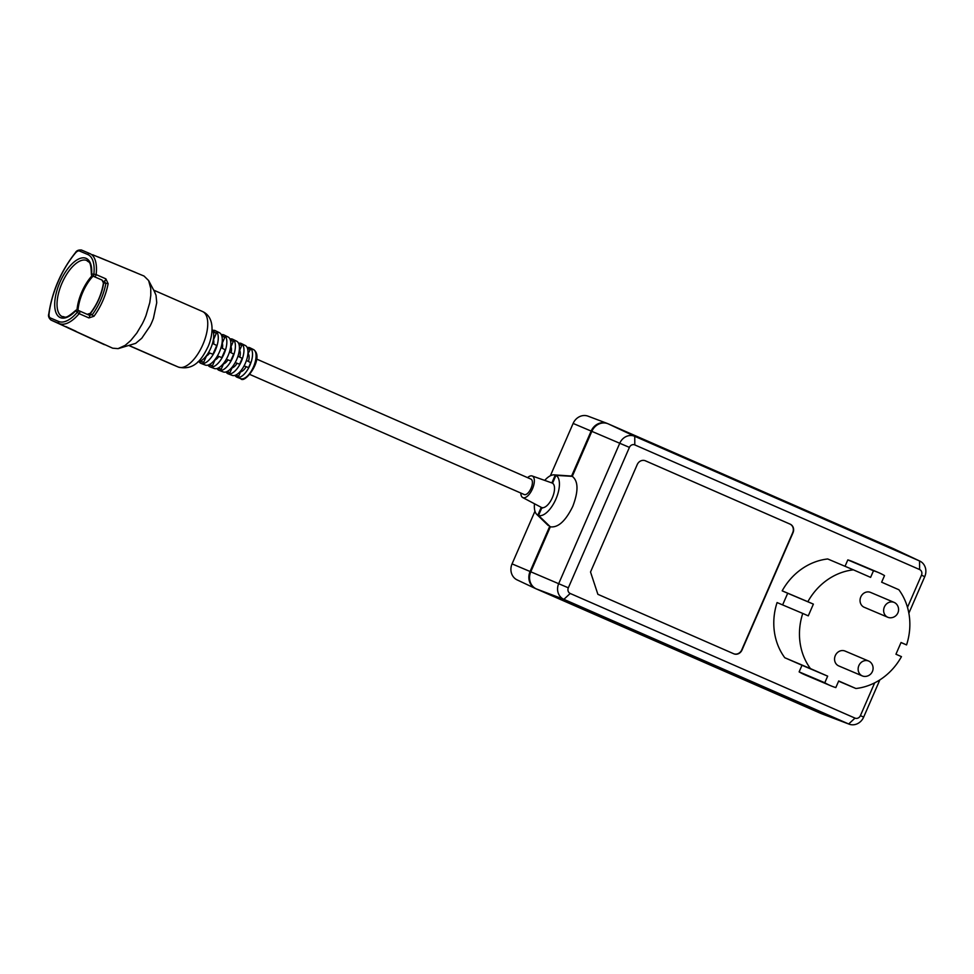 <?xml version="1.0" encoding="UTF-8"?>
<svg xmlns="http://www.w3.org/2000/svg" width="974" height="974" viewBox="0 0 974 974"><rect width="100%" height="100%" fill="white"/><g stroke="black" fill="none" stroke-linecap="round" stroke-linejoin="round"><path stroke-width="1.46" d="M862.27 675.895A8.072 7.22 113 0 0 862.343 675.932A8.072 7.22 113 0 0 864.997 676.443A8.218 8.218 0 0 0 870.866 662.6A8.072 7.22 113 0 0 868.723 661.09A8.072 7.22 113 0 0 868.65 661.054A8.072 7.22 113 0 0 858.861 665.632A8.072 7.22 113 0 0 862.27 675.895M845.128 651.095A8.072 7.22 113 0 0 845.055 651.058A8.072 7.22 113 0 0 835.278 655.636A8.072 7.22 113 0 0 838.687 665.899A8.072 7.22 113 0 0 838.76 665.936A8.072 7.22 113 0 0 838.821 665.96M887.777 617.26A8.072 7.22 113 0 0 887.85 617.285A8.072 7.22 113 0 0 890.504 617.796A8.218 8.218 0 0 0 896.36 603.953A8.072 7.22 113 0 0 894.217 602.443A8.072 7.22 113 0 0 894.144 602.407A8.072 7.22 113 0 0 884.368 606.985A8.072 7.22 113 0 0 887.777 617.26M870.622 592.448A8.072 7.22 113 0 0 870.561 592.411A8.072 7.22 113 0 0 860.773 596.989A8.072 7.22 113 0 0 864.181 607.265A8.072 7.22 113 0 0 864.255 607.289A8.072 7.22 113 0 0 864.328 607.313M873.483 570.776L870.61 577.375L853.394 569.839A60.583 54.167 113 0 0 807.86 601.713L813.375 604.124L808.274 615.86L802.759 613.437A60.583 54.167 113 0 0 810.453 668.614L827.669 676.151L824.795 682.75A61.423 54.921 113 0 0 830.688 685.733A61.423 54.921 113 0 0 835.826 687.583L838.699 680.972L855.915 688.508A60.583 54.167 113 0 0 901.461 656.634L895.946 654.224L901.047 642.499L906.563 644.91A60.583 54.167 113 0 0 898.868 589.733L881.64 582.196L884.514 575.597A61.423 54.921 113 0 0 879.145 572.846A61.423 54.921 113 0 0 878.621 572.615A61.423 54.921 113 0 0 873.483 570.776L847.818 559.892L845.03 566.296M878.621 572.615L852.956 561.742A61.423 54.921 113 0 0 847.818 559.892M527.579 477.637A11.785 5.272 113.6 0 1 532.145 475.969A11.785 5.272 113.6 0 1 532.449 488.887A11.785 5.272 113.6 0 1 522.709 497.544A11.785 5.272 113.6 0 1 520.834 493.051M542.567 508.026L541.24 507.32L537.818 515.173A21.878 9.801 -66.4 0 1 536.759 514.394L548.265 525.534L537.818 515.173M555.947 475.373L552.538 483.226A13.332 5.966 113.6 0 1 552.38 497.604A13.332 5.966 113.6 0 1 541.934 507.624L538.512 515.465A21.878 9.801 -66.4 0 0 555.911 499.09A21.878 9.801 -66.4 0 0 555.947 475.373L572.286 476.347C578.386 481.168 578.556 491.2 572.761 506.431C565.553 521.078 558.09 527.871 550.334 526.812L530.781 571.799A13.453 12.029 113 0 0 536.431 588.953L821.24 713.589A13.453 12.029 113 0 0 821.752 713.796L849.145 724.169A12.309 11.006 -67 0 1 848.683 723.974L563.873 599.339A12.309 11.006 -67 0 1 558.699 583.645L619.768 443.207A12.309 11.006 -67 0 1 634.756 436.328L919.566 560.963A12.309 11.006 -67 0 1 919.809 561.073A12.309 11.006 -67 0 1 924.74 576.657L908.852 613.206M249.855 374.466L524.219 494.536A8.413 3.762 -66.4 0 0 524.219 494.536A8.413 3.762 -66.4 0 0 524.231 494.548A8.413 3.762 -66.4 0 0 531.049 488.315A8.413 3.762 -66.4 0 0 530.964 479.123A8.413 3.762 -66.4 0 0 530.94 479.111M197.905 361.829A18.104 8.109 -66.4 0 0 210.774 348.193A18.104 8.109 -66.4 0 0 212.064 329.48M205.137 364.994A17.654 7.902 -66.4 0 0 205.246 365.043A17.654 7.902 -66.4 0 0 219.418 351.967A17.654 7.902 -66.4 0 0 219.406 332.694A17.654 7.902 -66.4 0 0 219.211 332.609M212.685 330.405A17.861 7.999 113.6 0 1 215.157 330.6A17.861 7.999 113.6 0 1 215.351 330.697A17.861 7.999 113.6 0 1 215.364 350.202A17.861 7.999 113.6 0 1 201.034 363.424A17.861 7.999 113.6 0 1 200.912 363.375A17.861 7.999 113.6 0 1 199.013 361.646M214.134 368.44A17.203 7.707 -66.4 0 0 214.243 368.489A17.203 7.707 -66.4 0 0 228.05 355.753A17.203 7.707 -66.4 0 0 228.038 336.967A17.203 7.707 -66.4 0 0 227.855 336.882M221.317 334.703A17.422 7.804 113.6 0 1 223.801 334.873A17.422 7.804 113.6 0 1 223.996 334.959A17.422 7.804 113.6 0 1 224.008 353.976A17.422 7.804 113.6 0 1 210.031 366.869A17.422 7.804 113.6 0 1 209.909 366.821A17.422 7.804 113.6 0 1 208.022 365.08M223.131 371.885A16.753 7.5 -66.4 0 0 223.241 371.934A16.753 7.5 -66.4 0 0 236.694 359.528A16.753 7.5 -66.4 0 0 236.682 341.229A16.753 7.5 -66.4 0 0 236.499 341.156M229.937 339.001A16.972 7.597 113.6 0 1 232.445 339.147A16.972 7.597 113.6 0 1 232.628 339.232A16.972 7.597 113.6 0 1 232.64 357.762A16.972 7.597 113.6 0 1 219.028 370.315A16.972 7.597 113.6 0 1 218.919 370.278A16.972 7.597 113.6 0 1 217.032 368.501M232.141 375.343A16.315 7.305 -66.4 0 0 232.238 375.38A16.315 7.305 -66.4 0 0 245.326 363.314A16.315 7.305 -66.4 0 0 245.314 345.502A16.315 7.305 -66.4 0 0 245.144 345.429M238.569 343.298A16.521 7.402 113.6 0 1 241.089 343.42A16.521 7.402 113.6 0 1 241.272 343.505A16.521 7.402 113.6 0 1 241.284 361.537A16.521 7.402 113.6 0 1 228.026 373.76A16.521 7.402 113.6 0 1 227.916 373.724A16.521 7.402 113.6 0 1 226.041 371.922M247.201 347.596A16.071 7.195 113.6 0 1 249.734 347.694A16.071 7.195 113.6 0 1 249.904 347.779A16.071 7.195 113.6 0 1 249.916 365.323A16.071 7.195 113.6 0 1 237.023 377.218A16.071 7.195 113.6 0 1 236.925 377.169A16.071 7.195 113.6 0 1 235.051 375.343M144.042 276.044L98.447 257.075L144.042 276.044L148.632 280.561L150.751 288.462L150.8 295.207L149.789 302.597L146.003 315.503A39.337 17.617 113.6 0 1 144.578 318.997A39.337 17.617 113.6 0 1 142.253 323.892L136.786 333.084L130.699 340.571L125.171 345.368L118.049 348.631L112.667 348.193L53.814 321.371A9.643 4.31 113.6 0 1 53.765 321.347A9.643 4.31 113.6 0 1 53.704 321.31M118.438 348.558L135.666 343.359L141.766 338.246L150.057 326.083A30.291 13.563 -66.4 0 0 151.871 322.236A30.291 13.563 -66.4 0 0 153.442 318.279L156.741 302.683L156.023 295.268L154.525 291.835M77.007 309.976A30.632 13.709 113.6 0 1 92.092 275.679M93.054 276.141A30.121 13.49 -66.4 0 0 77.993 310.316M58.659 321.469A1.68 1.51 113 0 0 59.341 323.599L51.062 320.093A1.68 1.51 -67 0 1 50.38 317.962L58.659 321.469A36.501 16.351 -66.4 0 0 77.591 311.96A1.68 0.828 40.2 0 0 79.138 313.652A1.68 0.718 113.6 0 0 79.868 312.082A1.68 0.718 113.6 0 0 79.637 311.023A1.68 1.68 0 0 0 79.625 311.01L77.47 310.097A1.68 1.51 -67 0 1 77.482 310.109A1.68 1.68 0 0 0 75.595 310.487A1.68 0.937 -136.6 0 0 75.436 311.047A1.68 1.51 -67 0 1 77.47 310.097L79.612 310.998A1.68 1.51 113 0 0 79.625 311.01L79.637 311.023A1.68 1.51 113 0 0 77.591 311.96L75.436 311.047A32.312 14.464 113.6 0 1 60.327 317.621A32.312 14.464 113.6 0 1 59.889 282.35A32.312 14.464 113.6 0 1 86.102 258.353A32.312 14.464 113.6 0 1 91.678 273.694A1.68 0.95 -176.5 0 0 91.373 274.205A1.68 0.95 -176.5 0 0 91.532 274.644M81.512 250.05A1.68 1.51 113 0 0 79.491 251A7.902 3.531 -66.4 0 0 75.339 253.13A60.169 26.943 -66.4 0 0 49.077 313.531A1.68 0.828 7.1 0 0 48.785 313.92C52.206 291.189 61.094 270.76 75.424 252.656C76.532 250.598 78.553 249.734 81.499 250.05L84.312 251.207A9.643 4.31 113.6 0 1 84.324 251.219A9.643 4.31 113.6 0 1 84.312 251.207L81.512 250.05A9.582 4.286 113.6 0 1 81.512 250.05L89.791 253.557A38.193 17.094 113.6 0 1 96.134 274.583A1.68 0.84 -173.3 0 0 93.821 274.607L91.678 273.694A1.68 1.51 113 0 0 92.384 275.849L92.384 275.849A1.68 1.68 0 0 1 91.373 274.205C90.886 259.583 88.719 263.029 86.869 260.533A30.632 13.709 -66.4 0 0 86.808 260.508A30.632 13.709 -66.4 0 0 61.995 283.166A30.632 13.709 -66.4 0 0 62.312 316.647C65.526 316.209 64.138 320.458 75.595 310.487A1.68 0.937 -136.6 0 1 76.021 310.304M87.149 314.334L90.241 313.348A1.68 0.779 38.9 0 0 90.168 313.811L88.39 314.468M103.439 283.008L103.439 283.008A1.68 0.804 8 0 1 103.731 282.63A32.312 14.464 113.6 0 1 90.168 313.811L92.287 314.699L89.389 315.284A1.68 0.718 113.6 0 1 89.62 316.355A1.68 0.718 113.6 0 1 88.902 317.914L93.942 316.27A1.68 0.694 36.6 0 1 92.287 314.699A36.769 16.461 -66.4 0 0 105.837 283.531A1.68 0.706 10.3 0 1 108.126 283.665L105.886 278.856A1.68 0.718 -66.4 0 1 105.229 280.451A1.68 0.718 -66.4 0 1 104.279 281.023L105.837 283.531L103.731 282.63L102.039 280.074A1.68 0.755 113.6 0 1 102.026 280.062L92.384 275.849L102.039 280.074L103.439 283.008C101.613 294.209 97.217 304.326 90.241 313.348M105.886 278.856L96.134 274.583A1.68 0.718 113.6 0 1 95.476 276.19A1.68 0.718 113.6 0 1 94.527 276.75A1.68 1.51 113 0 1 93.821 274.607A36.501 16.351 -66.4 0 0 87.77 254.506L79.491 251M84.324 251.219L89.791 253.557A1.68 1.51 113 0 0 87.77 254.506M98.447 257.075L97.692 256.832M106.75 260.594L92.603 254.725M88.902 317.914L79.138 313.652A38.193 17.094 113.6 0 1 59.341 323.599L62.093 324.878M65.806 326.582L76.009 331.294M67.669 327.751L112.667 348.193M247.907 353.806L250.208 349.629A14.72 6.599 -66.4 0 0 249.356 348.996L247.372 348.022M248.455 361.5A10.093 4.517 -66.4 0 0 248.321 353.976M235.489 375.185L237.546 375.976A14.72 6.599 -66.4 0 0 238.667 376.183L240.554 371.825A10.093 4.517 -66.4 0 0 246.215 366.699M231.642 367.746L232.019 367.916A10.093 4.517 -66.4 0 0 237.108 363.29M239.774 357.129A10.093 4.517 -66.4 0 0 239.653 350.36L239.3 350.214M223.168 363.826L223.484 363.972A10.093 4.517 -66.4 0 0 227.989 359.881M231.082 352.734A10.093 4.517 -66.4 0 0 230.96 346.756L230.68 346.647M214.718 359.881L214.962 359.99A10.093 4.517 -66.4 0 0 218.858 356.46M222.376 348.339A10.093 4.517 -66.4 0 0 222.267 343.189L222.035 343.104M206.269 355.9L206.451 355.985A10.093 4.517 -66.4 0 0 209.714 353.038M213.647 343.932A10.093 4.517 -66.4 0 0 213.55 339.658L213.391 339.597M213.257 331.866L216.301 333.327L212.965 331.014M216.301 333.327L213.55 339.658M199.646 361.451L203.7 362.316L200.534 361.062M206.451 355.985L203.7 362.316M212.527 343.372L216.739 345.502L212.941 354.244L208.509 352.588M221.816 335.981L224.787 337.406L221.561 335.263M224.787 337.406L222.267 343.189M208.606 364.885L212.442 365.786L209.349 364.556M214.962 359.99L212.442 365.786M221.013 347.645L225.225 349.776L221.828 357.58L217.409 355.924M230.375 340.084L233.261 341.484L230.168 339.512M233.261 341.484L230.96 346.756M217.567 368.318L221.183 369.243L218.176 368.05M223.484 363.972L221.183 369.243M229.487 351.931L233.699 354.049L230.716 360.904L226.309 359.248M238.922 344.199L241.735 345.551L238.776 343.773M241.735 345.551L239.653 350.36M226.528 371.751L229.925 372.713L226.991 371.544M232.019 367.916L229.925 372.713M237.96 356.204L242.173 358.335L239.616 364.227L235.197 362.572M238.667 376.183L235.805 375.051M246.434 360.477L250.647 362.608A15.401 6.891 -66.4 0 1 248.504 367.551L244.072 365.895M247.481 348.315L250.208 349.629M907.488 607.374L921.477 575.196A4.432 3.957 113 0 0 919.614 569.547L634.804 444.911A4.432 3.957 113 0 0 629.411 447.383L568.341 587.821A4.432 3.957 113 0 0 570.204 593.47L855.014 718.106A4.432 3.957 113 0 0 860.407 715.634L874.664 682.859M733.799 653.798A6.733 6.014 113 0 0 733.86 653.822A6.733 6.014 113 0 0 742.005 650.035L793.006 532.741A6.733 6.014 113 0 0 790.17 524.158L645.421 460.812A6.733 6.014 113 0 0 645.36 460.787A6.733 6.014 113 0 0 637.227 464.574L590.524 571.994L597.878 594.31L733.799 653.798M853.394 569.839L827.717 558.966A60.583 54.167 113 0 0 782.183 590.841L787.698 593.251L782.621 604.915M802.759 613.437L777.082 602.565A60.583 54.167 113 0 0 784.776 657.73L802.004 665.266L799.13 671.877A61.423 54.921 113 0 0 805.023 674.86L830.688 685.733M544.709 480.401A21.878 9.801 -66.4 0 1 554.06 474.862A21.878 9.801 -66.4 0 1 555.253 475.081L551.844 482.921M534.482 503.765A21.878 9.801 -66.4 0 0 536.759 514.394M549.64 526.52L530.087 571.507A13.453 12.029 113 0 0 535.469 588.539A13.453 12.029 113 0 0 535.737 588.661L820.546 713.297A13.453 12.029 113 0 0 820.948 713.455M607.813 423.678L607.52 423.556A13.453 12.029 113 0 0 607.021 423.349A13.453 12.029 113 0 0 591.145 431.068L571.592 476.055L554.06 474.862M555.253 475.081L571.592 476.055M893.56 548.727A13.453 12.029 113 0 0 893.304 548.606A13.453 12.029 113 0 0 893.036 548.484L608.214 423.848A13.453 12.029 113 0 0 591.839 431.36L572.286 476.347M550.334 526.812L538.512 515.465M607.021 423.349L588.077 416.178A12.662 11.323 113 0 0 573.126 423.434L550.383 475.75M534.957 511.228L512.068 563.885A12.662 11.323 113 0 0 517.133 579.907A12.662 11.323 113 0 0 517.389 580.029M879.851 679.889L863.67 717.107A12.309 11.006 -67 0 1 849.145 724.169M733.702 653.749A6.733 6.014 113 0 0 741.725 649.914L792.726 532.632A6.733 6.014 113 0 0 789.89 524.049L645.238 460.739M807.86 601.713L782.183 590.841M813.375 604.124L787.698 593.251M810.453 668.614L784.776 657.73M827.669 676.151L802.004 665.266M824.795 682.75L799.13 671.877M855.915 688.508L838.614 681.179M906.563 644.91L901.011 642.56M240.639 378.594A15.888 7.11 -66.4 0 0 240.736 378.642A15.888 7.11 -66.4 0 0 253.483 366.881A15.888 7.11 -66.4 0 0 253.471 349.532A15.888 7.11 -66.4 0 0 253.301 349.459M89.389 315.284L79.637 311.023L89.401 315.284M49.077 313.531A7.902 3.531 -66.4 0 0 50.38 317.962M108.126 283.665A38.449 17.215 113.6 0 1 93.942 316.27M53.814 321.371L51.062 320.093A9.582 4.286 113.6 0 1 51.001 320.069L53.765 321.347M104.388 344.686L67.73 327.775M135.763 272.537L98.471 257.075M170.158 363.594A10.093 9.034 -67 0 1 170.073 363.558A10.093 9.034 -67 0 1 169.987 363.521L178.315 367.052A10.093 9.034 113 0 0 178.4 367.088C195.324 371.07 202.775 357.19 207.839 347.134C212.113 338.075 216.508 317.865 202.531 311.522A30.291 13.563 -66.4 0 0 202.47 311.485L153.685 290.142L202.531 311.522A30.291 13.563 -66.4 0 1 202.848 344.638A30.291 13.563 -66.4 0 1 178.315 367.052L129.396 345.636M169.939 363.497A10.093 4.517 -66.4 0 0 169.963 363.509A10.093 4.517 -66.4 0 0 169.987 363.521L129.225 345.685L169.963 363.509A10.093 10.093 0 0 0 170.073 363.558L178.4 367.088M573.126 423.434L591.145 431.068M512.068 563.885L530.087 571.507M530.781 571.799L568.341 587.821M591.839 431.36L629.411 447.383M536.431 588.953L563.873 599.339L570.204 593.47M821.24 713.589L848.683 723.974L855.014 718.106M893.036 548.484L919.566 560.963L919.614 569.547M608.214 423.848L634.756 436.328L634.804 444.911M924.74 576.657L921.477 575.196M863.67 717.107L860.407 715.634M862.343 675.932L838.76 665.936M887.85 617.285L864.255 607.289M522.709 497.544L541.897 507.685M530.964 479.123L256.6 359.053M237.023 377.218L240.736 378.642C244.705 384.803 265.038 357.312 253.471 349.532L249.904 347.779M219.406 332.694L215.351 330.697M205.246 365.043L201.034 363.424M228.038 336.967L223.996 334.959M214.243 368.489L210.031 366.869M236.682 341.229L232.628 339.232M223.241 371.934L219.028 370.315M245.314 345.502L241.272 343.505M232.238 375.38L228.026 373.76M155 292.638L148.632 280.561M92.384 275.849L102.026 280.062M48.785 313.92C48.03 316.039 48.773 318.096 51.001 320.069M517.133 579.907L535.469 588.539M919.809 561.073L893.304 548.606M532.145 475.969L552.562 483.165M894.144 602.407L870.561 592.411M868.65 661.054L845.055 651.058"/></g></svg>
